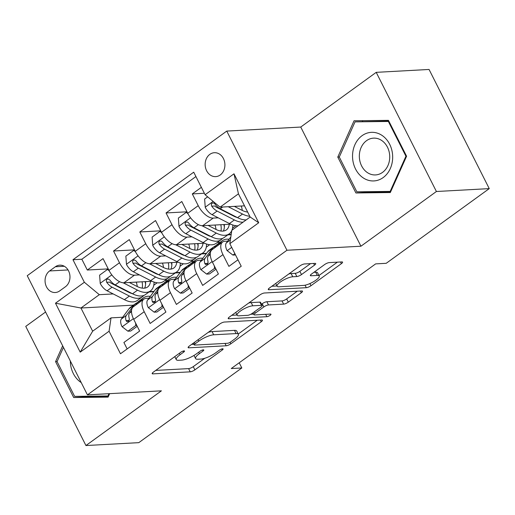 <?xml version="1.0" encoding="UTF-8"?>
<svg xmlns="http://www.w3.org/2000/svg" width="515" height="515" viewBox="0 0 515 515"><rect width="100%" height="100%" fill="white"/><g stroke="black" fill="none" stroke-linecap="round" stroke-linejoin="round"><path stroke-width="0.77" d="M184.022 350.882A2.569 0.682 153.2 0 0 180.765 352.273L153.386 372.12A3.676 0.979 153.2 0 0 152.183 373.658A3.676 0.979 153.2 0 0 152.884 373.871L190.235 371.836A3.676 0.979 153.2 0 0 194.882 369.854L222.261 350.007A2.569 0.682 153.2 0 0 223.104 348.925A2.569 0.682 153.2 0 0 222.615 348.777A2.569 0.682 153.2 0 0 219.358 350.168L215.817 352.736A11.755 3.122 153.2 0 1 200.927 359.071L197.818 359.245A11.755 3.122 153.2 0 1 195.571 358.569A11.755 3.122 153.2 0 1 199.427 353.631L202.968 351.063A2.569 0.682 153.2 0 0 203.811 349.981A2.569 0.682 153.2 0 0 203.322 349.833A2.569 0.682 153.2 0 0 200.065 351.217L196.518 353.786A11.755 3.122 153.2 0 1 181.634 360.127L178.525 360.294A11.755 3.122 153.2 0 1 176.278 359.618A11.755 3.122 153.2 0 1 180.128 354.681L183.675 352.112A2.569 0.682 153.2 0 0 184.518 351.03A2.569 0.682 153.2 0 0 184.022 350.882M209.824 154.365A11.974 9.875 -93.1 0 0 205.62 168.083A11.974 9.875 -93.1 0 0 215.682 176.626A11.974 9.875 -93.1 0 0 220.233 174.978A11.974 9.875 -93.1 0 0 224.443 161.253A11.974 9.875 -93.1 0 0 214.375 152.71A11.974 9.875 -93.1 0 0 209.824 154.365M314.511 265.135A3.676 0.979 153.2 0 0 315.714 263.59A3.676 0.979 153.2 0 0 315.013 263.377L304.532 263.95A3.676 0.979 153.2 0 0 299.878 265.933L269.474 287.975A3.676 0.979 153.2 0 0 268.27 289.514A3.676 0.979 153.2 0 0 268.972 289.726L306.316 287.692A3.676 0.979 153.2 0 0 310.97 285.709L341.374 263.667A3.676 0.979 153.2 0 0 342.578 262.122A3.676 0.979 153.2 0 0 341.876 261.916L329.22 262.605A3.676 0.979 153.2 0 0 324.572 264.588L311.556 274.019A3.676 0.979 153.2 0 0 310.352 275.564A3.676 0.979 153.2 0 0 311.054 275.77L317.33 275.428A9.824 2.607 153.2 0 1 319.21 275.995A9.824 2.607 153.2 0 1 313.931 281.48A9.824 2.607 153.2 0 1 303.547 285.419L278.963 286.765A9.824 2.607 153.2 0 1 277.083 286.198A9.824 2.607 153.2 0 1 282.362 280.714A9.824 2.607 153.2 0 1 292.745 276.774L296.846 276.549A3.676 0.979 153.2 0 0 301.494 274.566L314.511 265.135L313.661 263.455M360.931 246.215L436.405 191.503L489.25 188.619L429.059 69.461L376.214 72.345L300.741 127.051L226.761 131.087L286.952 250.251L360.931 246.215L300.741 127.051M45.578 312.006L25.75 326.381L85.941 445.539L161.414 390.834L87.434 394.87L286.952 250.251M85.941 445.539L138.786 442.655L241.825 367.968L239.205 362.779M489.25 188.619L386.211 263.307L375.641 263.886L231.254 368.547L241.825 367.968M224.392 322.042A3.676 0.979 153.2 0 0 219.744 324.019L189.333 346.061A3.676 0.979 153.2 0 0 188.13 347.606A3.676 0.979 153.2 0 0 188.831 347.818L226.182 345.777A3.676 0.979 153.2 0 0 230.829 343.795L261.24 321.759A3.676 0.979 153.2 0 0 262.444 320.214A3.676 0.979 153.2 0 0 261.742 320.002L224.392 322.042M229.407 317.015L259.811 294.979A3.676 0.979 153.2 0 1 264.465 292.996L301.809 290.956A3.676 0.979 153.2 0 1 302.511 291.168A3.676 0.979 153.2 0 1 301.307 292.713L288.297 302.144A3.676 0.979 153.2 0 1 283.643 304.127L268.495 304.951A3.676 0.979 153.2 0 0 263.847 306.934L255.215 313.191A3.676 0.979 153.2 0 0 254.011 314.736A3.676 0.979 153.2 0 0 254.713 314.948L270.478 314.086A2.569 0.682 153.2 0 1 270.967 314.234A2.569 0.682 153.2 0 1 269.59 315.669A2.569 0.682 153.2 0 1 266.873 316.699L228.905 318.772A3.676 0.979 153.2 0 1 228.203 318.56A3.676 0.979 153.2 0 1 229.407 317.015M201.378 187.338L192.301 193.917L204.365 193.254M218.212 217.819L213.204 218.09A14.967 7.474 -125.9 0 1 198.236 205.672L187.737 213.281L181.801 201.526L166.049 212.946L186.99 211.8M191.96 236.842L186.951 237.119A14.967 7.474 -125.9 0 1 171.984 224.701L161.485 232.31L155.549 220.555L139.797 231.969L160.738 230.829M165.708 255.871L160.699 256.148A14.967 7.474 -125.9 0 1 145.739 243.724L135.233 251.339L129.297 239.584L113.545 250.998L119.486 262.753A14.967 7.474 54.1 0 0 134.447 275.177L139.456 274.901M134.486 249.859L113.545 250.998M127.147 348.925L123.896 342.494L139.649 331.074L133.713 319.319A14.967 7.474 54.1 0 1 133.379 306.734L143.878 299.125A14.967 7.474 54.1 0 0 144.213 311.71L150.148 323.465L165.901 312.045L159.959 300.29A14.967 7.474 54.1 0 1 159.631 287.711L170.13 280.096A14.967 7.474 -125.9 0 1 172.409 279.336L175.184 279.182M170.13 280.096A14.967 7.474 -125.9 0 0 170.465 292.681L176.4 304.436L192.153 293.016L186.211 281.261A14.967 7.474 54.1 0 1 185.883 268.682L196.382 261.066A14.967 7.474 -125.9 0 1 198.661 260.307L201.436 260.152M196.382 261.066A14.967 7.474 -125.9 0 0 196.717 273.652L202.653 285.407L218.405 273.986L212.463 262.232A14.967 7.474 54.1 0 1 212.135 249.653L222.635 242.037A14.967 7.474 -125.9 0 1 224.913 241.278L227.688 241.129M187.737 213.281A14.967 7.474 54.1 0 0 202.704 225.699L230.694 224.173M235.355 216.879L235.96 216.847M161.485 232.31A14.967 7.474 54.1 0 0 176.452 244.728L204.442 243.202M217.279 242.501L220.079 242.353M209.103 235.909L209.714 235.876M227.778 234.892L231.151 234.705M135.233 251.339A14.967 7.474 54.1 0 0 150.2 263.757L178.19 262.232M191.026 261.53L193.827 261.375M182.851 254.938L183.462 254.906M201.526 253.921L206.29 253.657M59.676 290.917L65.45 286.733A11.6 9.566 -93.1 0 0 69.525 273.439A11.6 9.566 -93.1 0 0 59.772 265.167A11.6 9.566 -93.1 0 0 55.363 266.764L49.588 270.954A11.6 9.566 -93.1 0 0 45.513 284.241A11.6 9.566 -93.1 0 0 55.26 292.52A11.6 9.566 -93.1 0 0 59.676 290.917M226.761 131.087L27.244 275.705L87.434 394.87M205.112 194.734L233.99 173.806L258.717 222.757L229.838 243.692L231.789 230.347L250.168 217.027L238.451 193.84L220.072 207.159L205.112 194.734L193.724 172.19L72.969 259.727L84.351 282.272L99.318 294.689L113.203 293.93M229.838 243.692L241.226 266.229L120.471 353.766L109.083 331.222L80.205 352.151L55.478 303.2L84.351 282.272M156.599 273.967L157.21 273.935M175.274 272.95L180.038 272.686M195.925 176.548L81.846 259.238L87.293 270.027L103.045 258.614L108.98 270.369A14.967 7.474 54.1 0 0 123.948 282.786L151.938 281.261M164.774 280.559L167.575 280.405M148.932 298.211L146.157 298.365A14.967 7.474 54.1 0 0 143.878 299.125M222.635 242.037A14.967 7.474 -125.9 0 0 222.969 254.622L228.905 266.377L237.982 259.798M145.739 243.724L139.797 231.969M171.984 224.701L166.049 212.946M198.236 205.672L192.301 193.917M220.072 207.159L244.509 205.826M130.346 292.996L130.958 292.964M149.022 291.979L153.785 291.715M99.318 294.689L80.939 308.009L92.655 331.197L111.028 317.877L109.083 331.222M133.443 305.144L80.939 308.009L55.478 303.2M122.679 317.24L111.028 317.877M436.405 191.503L376.214 72.345M153.785 285.233L157.146 282.793M154.043 291.374L149.517 291.619M108.234 268.888L87.293 270.027M81.846 259.238L72.969 259.727M180.038 266.204L183.398 263.764M180.295 272.345L175.77 272.59M206.547 253.316L202.022 253.56M206.29 247.174L209.65 244.734M231.203 234.37L228.274 234.531M232.542 228.145L235.902 225.705M92.655 331.197L80.205 352.151M233.99 173.806L238.451 193.84M258.717 222.757L250.168 217.027M62.663 345.829L55.575 361.639L73.703 397.529L108.099 397.11L109.65 393.653M388.452 120.356L354.056 120.774L337.789 157.081L355.91 192.971L390.312 192.546L406.58 156.245L388.452 120.356M82.2 396.286L82.58 397.046L108.272 396.73M82.58 397.046L73.703 397.529M57.088 361.556L55.575 361.639M362.766 120.671L362.406 121.469M364.408 191.722L364.794 192.481L390.479 192.172M364.794 192.481L355.91 192.971M339.301 156.998L337.789 157.081M155.749 370.407L188.606 368.611A3.676 0.979 153.2 0 0 193.26 366.635L204.79 358.273M238.239 334.029L257.249 320.246M191.696 344.348L193.878 344.232M195.076 343.846A2.569 0.682 153.2 0 0 194.232 344.928A2.569 0.682 153.2 0 0 194.722 345.076L227.508 343.286A2.569 0.682 153.2 0 0 230.759 341.902L234.499 339.192A11.755 3.122 153.2 0 0 238.348 334.254A11.755 3.122 153.2 0 0 236.102 333.578L213.699 334.802A11.755 3.122 153.2 0 0 198.809 341.142L195.076 343.846L194.355 342.423M238.348 334.254L236.726 331.036A11.755 3.122 153.2 0 0 234.48 330.36L236.102 333.578M208.215 332.381A11.755 3.122 153.2 0 1 212.071 331.583L234.48 330.36M297.322 291.2L286.668 298.925L288.297 302.144M261.485 304.243L262.219 303.715A3.676 0.979 153.2 0 1 266.867 301.732L282.014 300.908A3.676 0.979 153.2 0 0 286.668 298.925M253.695 314.111L250.799 314.266M237.009 315.019L231.763 315.309M252.781 305.807A9.824 2.607 153.2 0 0 242.398 309.753A9.824 2.607 153.2 0 0 237.119 315.238A9.824 2.607 153.2 0 0 238.992 315.804L247.657 315.328A3.676 0.979 153.2 0 0 252.305 313.352L260.938 307.095A3.676 0.979 153.2 0 0 262.141 305.55A3.676 0.979 153.2 0 0 261.44 305.337L252.781 305.807L251.153 302.588A9.824 2.607 153.2 0 0 248.7 303.032M262.141 305.55L260.519 302.331A3.676 0.979 153.2 0 0 259.818 302.118L261.44 305.337M251.153 302.588L259.818 302.118M288.818 273.954A9.824 2.607 153.2 0 1 291.117 273.549L295.217 273.33A3.676 0.979 153.2 0 0 299.865 271.347L310.519 263.622M319.21 275.995L317.581 272.776A9.824 2.607 153.2 0 0 315.708 272.21L317.33 275.428M313.918 272.306L315.708 272.21M318.965 275.512L337.389 262.161M271.836 286.263L276.973 285.98M109.186 270.761L107.481 269.448L99.607 275.158L100.238 283.501A9.92 4.95 54.1 0 0 107.094 290.795L124.398 299.672A28.628 14.298 54.1 0 0 137.344 300.445L142.333 296.827A28.628 14.298 54.1 0 0 143.749 295.468M137.293 286.559A23.767 11.871 54.1 0 0 136.263 282.117M123.13 282.774L137.524 290.157A28.628 14.298 54.1 0 0 150.47 290.93A28.628 14.298 54.1 0 0 154.069 282.085M129.349 282.49L136.868 286.346A23.767 11.871 54.1 0 0 147.612 286.99A23.767 11.871 54.1 0 0 150.509 281.338M150.47 290.93L145.481 294.548A28.628 14.298 -125.9 0 1 132.535 293.775L115.231 284.898A9.92 4.95 -125.9 0 1 109.856 280.005L108.066 278.911L106.901 279.355L106.277 280.578L106.708 282.284A9.92 4.95 54.1 0 0 112.077 287.183L129.387 296.054A28.628 14.298 54.1 0 0 142.333 296.827M145.591 284.093A28.628 14.298 54.1 0 0 145.082 281.634M142.089 281.795A23.767 11.871 -125.9 0 1 142.23 288.13M132.361 293.685A23.767 11.871 -125.9 0 1 128.731 292.25L111.427 283.372A5.053 2.524 -125.9 0 1 109.746 282.117L106.708 282.284M144.644 288.136A23.767 11.871 54.1 0 0 145.539 281.608M107.481 269.448L108.491 269.39M140.292 301.726L142.127 299.273A28.628 14.298 -125.9 0 1 143.704 297.709A28.628 14.298 -125.9 0 1 150.322 296.35M136.797 325.428L135.786 325.486L127.913 331.197L122.036 326.658A9.92 4.95 -125.9 0 1 121.353 319.023L129.001 308.788A28.628 14.298 -125.9 0 1 130.578 307.223L135.567 303.605A28.628 14.298 54.1 0 0 133.99 305.17L126.336 315.405A9.92 4.95 54.1 0 0 126.066 320.613L126.825 321.579L128.531 321.283L129.233 320.06L129.214 318.328A9.92 4.95 -125.9 0 1 129.49 313.126L131.55 310.365M135.786 325.486L135.606 323.079M127.913 331.197L130.662 331.042L137.228 326.285M135.303 305.344L137.138 302.884A28.628 14.298 -125.9 0 1 138.715 301.32L143.704 297.709M137.299 302.678A28.628 14.298 54.1 0 0 135.567 303.605M129.104 320.439A5.053 2.524 -125.9 0 1 129.336 319.281M70.323 360.989A24.327 20.059 -93.1 0 0 81.235 382.594M108.98 393.692L107.963 395.971L74.63 396.376L57.068 361.607L63.448 347.374M108.626 395.932L107.963 395.971M352.543 156.882A24.327 20.059 -93.1 0 0 373.233 180.952A24.327 20.059 -93.1 0 0 392.668 156.393A24.327 20.059 -93.1 0 0 371.978 132.323A24.327 20.059 -93.1 0 0 352.543 156.882M359.341 156.721A18.418 15.186 -93.1 0 0 375.538 174.926A18.418 15.186 -93.1 0 0 389.726 156.348A18.418 15.186 -93.1 0 0 373.53 138.142A18.418 15.186 -93.1 0 0 359.341 156.721M388.992 121.431L388.368 121.463L405.936 156.232L390.17 191.413L356.844 191.818L339.276 157.043L355.041 121.868L388.825 121.096M406.56 156.2L405.936 156.232M390.834 191.374L390.17 191.413M355.041 121.868L388.368 121.463M135.439 251.732L133.733 250.419L125.86 256.129L126.49 264.472A9.92 4.95 54.1 0 0 133.346 271.766L150.65 280.643A28.628 14.298 54.1 0 0 163.596 281.415L168.585 277.797A28.628 14.298 54.1 0 0 170.001 276.446M163.545 267.53A23.767 11.871 54.1 0 0 162.515 263.088M149.382 263.744L163.776 271.128A28.628 14.298 54.1 0 0 176.722 271.901A28.628 14.298 54.1 0 0 180.321 263.062M155.601 263.461L163.12 267.324A23.767 11.871 54.1 0 0 173.864 267.961A23.767 11.871 54.1 0 0 176.761 262.309M176.722 271.901L171.733 275.519A28.628 14.298 -125.9 0 1 158.787 274.746L141.483 265.869A9.92 4.95 -125.9 0 1 136.108 260.976L134.318 259.882L133.153 260.326L132.529 261.549L132.96 263.255A9.92 4.95 54.1 0 0 138.329 268.154L155.639 277.025A28.628 14.298 54.1 0 0 168.585 277.797M171.843 265.064A28.628 14.298 54.1 0 0 171.334 262.605M168.341 262.766A23.767 11.871 -125.9 0 1 168.482 269.1M158.614 274.656A23.767 11.871 -125.9 0 1 154.983 273.22L137.679 264.343A5.053 2.524 -125.9 0 1 135.999 263.094L132.96 263.255M170.896 269.107A23.767 11.871 54.1 0 0 171.791 262.579M133.733 250.419L134.743 250.367M161.691 232.709L159.985 231.39L152.112 237.1L152.743 245.443A9.92 4.95 54.1 0 0 159.599 252.736L176.903 261.614A28.628 14.298 54.1 0 0 189.848 262.386L194.831 258.768A28.628 14.298 54.1 0 0 196.254 257.416M189.797 248.507A23.767 11.871 54.1 0 0 188.767 244.059M175.634 244.715L190.029 252.099A28.628 14.298 54.1 0 0 202.974 252.871A28.628 14.298 54.1 0 0 206.573 244.033M181.853 244.438L189.372 248.294A23.767 11.871 54.1 0 0 200.116 248.932A23.767 11.871 54.1 0 0 203.013 243.28M202.974 252.871L197.985 256.489A28.628 14.298 -125.9 0 1 185.04 255.717L167.736 246.84A9.92 4.95 -125.9 0 1 162.36 241.947L161.221 241.001L159.405 241.297L158.781 242.52L159.206 244.226A9.92 4.95 54.1 0 0 164.581 249.125L181.892 258.002A28.628 14.298 54.1 0 0 194.831 258.768M198.095 246.035A28.628 14.298 54.1 0 0 197.586 243.576M194.593 243.743A23.767 11.871 -125.9 0 1 194.734 250.071M184.866 255.627A23.767 11.871 -125.9 0 1 181.235 254.191L163.931 245.314A5.053 2.524 -125.9 0 1 162.251 244.065L159.206 244.226M197.142 250.084A23.767 11.871 54.1 0 0 198.043 243.55M159.985 231.39L160.995 231.338M187.943 213.68L186.237 212.36L178.364 218.07L178.995 226.413A9.92 4.95 54.1 0 0 185.851 233.707L203.155 242.584A28.628 14.298 54.1 0 0 216.1 243.357L221.083 239.745A28.628 14.298 54.1 0 0 222.506 238.387M216.049 229.478A23.767 11.871 54.1 0 0 215.019 225.029M201.886 225.686L216.281 233.07A28.628 14.298 54.1 0 0 229.227 233.842A28.628 14.298 54.1 0 0 231.737 230.694M231.93 230.244A28.628 14.298 54.1 0 0 232.825 225.004M208.105 225.409L215.624 229.265A23.767 11.871 54.1 0 0 226.368 229.902A23.767 11.871 54.1 0 0 229.265 224.25M229.227 233.842L224.237 237.46A28.628 14.298 -125.9 0 1 211.292 236.688L193.988 227.81A9.92 4.95 -125.9 0 1 188.612 222.918L187.473 221.971L185.657 222.268L185.033 223.491L185.458 225.203A9.92 4.95 54.1 0 0 190.833 230.096L208.137 238.973A28.628 14.298 54.1 0 0 221.083 239.745M224.347 227.006A28.628 14.298 54.1 0 0 223.832 224.546M220.845 224.714A23.767 11.871 -125.9 0 1 220.987 231.042M211.111 236.597A23.767 11.871 -125.9 0 1 207.487 235.162L190.183 226.285A5.053 2.524 -125.9 0 1 188.503 225.036L185.458 225.203M223.394 231.055A23.767 11.871 54.1 0 0 224.295 224.521M186.237 212.36L187.248 212.309M207.648 196.839L204.616 199.041L205.247 207.384A9.92 4.95 54.1 0 0 212.103 214.684L229.407 223.555A28.628 14.298 54.1 0 0 238.084 225.782M242.301 210.448A23.767 11.871 54.1 0 0 241.271 206M228.235 206.715L242.533 214.04A28.628 14.298 54.1 0 0 249.781 216.261M234.357 206.38L241.876 210.236A23.767 11.871 54.1 0 0 247.657 212.058M246.222 219.879A28.628 14.298 -125.9 0 1 237.544 217.658L220.24 208.781A9.92 4.95 -125.9 0 1 214.864 203.889L213.725 202.942L211.91 203.238L211.279 204.461L211.71 206.174A9.92 4.95 54.1 0 0 217.085 211.066L234.389 219.944A28.628 14.298 54.1 0 0 243.074 222.165M247.335 211.427A23.767 11.871 -125.9 0 1 247.239 212.013M237.364 217.568A23.767 11.871 -125.9 0 1 233.739 216.133L216.435 207.255A5.053 2.524 -125.9 0 1 214.755 206.006L211.71 206.174M166.545 282.696L168.379 280.244A28.628 14.298 -125.9 0 1 169.956 278.679A28.628 14.298 -125.9 0 1 176.574 277.321M163.049 306.399L162.038 306.457L154.165 312.167L148.288 307.629A9.92 4.95 -125.9 0 1 147.599 299.994L155.253 289.758A28.628 14.298 -125.9 0 1 156.83 288.194L161.819 284.576A28.628 14.298 54.1 0 0 160.242 286.14L152.588 296.376A9.92 4.95 54.1 0 0 152.318 301.584L153.077 302.55L154.783 302.254L155.485 301.03L155.466 299.299A9.92 4.95 -125.9 0 1 155.742 294.097L157.802 291.342M162.038 306.457L161.858 304.05M154.165 312.167L156.914 312.013L163.48 307.255M161.556 286.314L163.39 283.855A28.628 14.298 -125.9 0 1 164.967 282.291L169.956 278.679M163.551 283.649A28.628 14.298 54.1 0 0 161.819 284.576M152.318 301.584L155.356 301.417A5.053 2.524 -125.9 0 1 155.588 300.251M192.797 263.667L194.631 261.214A28.628 14.298 -125.9 0 1 196.209 259.65A28.628 14.298 -125.9 0 1 202.826 258.292M189.301 287.37L188.29 287.428L180.417 293.138L174.54 288.6A9.92 4.95 -125.9 0 1 173.851 280.965L181.505 270.729A28.628 14.298 -125.9 0 1 183.083 269.165L188.072 265.547A28.628 14.298 54.1 0 0 186.494 267.111L178.84 277.353A9.92 4.95 54.1 0 0 178.57 282.555L179.329 283.52L181.035 283.224L181.737 282.001L181.718 280.269A9.92 4.95 -125.9 0 1 181.995 275.068L184.055 272.313M188.29 287.428L188.11 285.02M180.417 293.138L183.166 292.984L189.732 288.226M187.808 267.285L189.642 264.832A28.628 14.298 -125.9 0 1 191.22 263.268L196.209 259.65M189.803 264.62A28.628 14.298 54.1 0 0 188.072 265.547M178.57 282.555L181.608 282.387A5.053 2.524 -125.9 0 1 181.84 281.222M219.049 244.638L220.884 242.185A28.628 14.298 -125.9 0 1 222.461 240.621A28.628 14.298 -125.9 0 1 229.078 239.269M215.553 268.347L214.543 268.399L206.67 274.109L200.792 269.57A9.92 4.95 -125.9 0 1 200.103 261.935L207.757 251.7A28.628 14.298 -125.9 0 1 209.335 250.136L214.324 246.518A28.628 14.298 54.1 0 0 212.747 248.082L205.092 258.324A9.92 4.95 54.1 0 0 204.822 263.526L205.582 264.491L207.288 264.195L207.989 262.972L207.97 261.24A9.92 4.95 -125.9 0 1 208.247 256.039L210.307 253.283M214.543 268.399L214.362 265.991M206.67 274.109L209.418 273.961L215.985 269.197M214.06 248.256L215.894 245.803A28.628 14.298 -125.9 0 1 217.472 244.239L222.461 240.621M216.055 245.591A28.628 14.298 54.1 0 0 214.324 246.518M204.822 263.526L207.86 263.358A5.053 2.524 -125.9 0 1 208.092 262.193M234.879 253.663L232.922 255.08L227.044 250.541A9.92 4.95 -125.9 0 1 226.355 242.906L230.829 236.926M232.922 255.08L235.522 254.938M213.204 218.09L202.704 225.699M186.951 237.119L176.452 244.728M160.699 256.148L150.2 263.757M134.447 275.177L123.948 282.786M144.213 311.71L133.713 319.319M222.969 254.622L212.463 262.232M196.717 273.652L186.211 281.261M170.465 292.681L159.959 300.29M119.486 262.753L108.98 270.369M68.038 269.944L49.588 270.954M64.33 266.274L55.363 266.764M179.407 353.258L180.128 354.681M202.44 350.02L202.968 351.063M198.706 352.202L199.427 353.631M221.733 348.964L222.261 350.007M193.26 366.635L194.882 369.854M188.606 368.611L190.235 371.836M152.434 372.969L152.884 373.871M183.147 351.069L183.675 352.112M260.39 320.079L261.24 321.759M230.089 342.333L230.829 343.795M224.991 343.428L226.182 345.777M188.381 346.91L188.831 347.818M212.071 331.583L213.699 334.802M198.088 339.713L198.809 341.142M300.457 291.033L301.307 292.713M282.014 300.908L283.643 304.127M266.867 301.732L268.495 304.951M262.219 303.715L263.847 306.934M254.494 311.768L255.215 313.191M265.682 314.35L266.873 316.699M228.448 317.871L228.905 318.772M299.865 271.347L301.494 274.566M295.217 273.33L296.846 276.549M291.117 273.549L292.745 276.774M310.603 274.868L311.054 275.77M340.524 261.987L341.374 263.667M309.888 283.572L310.97 285.709M305.067 285.207L306.316 287.692M268.515 288.825L268.972 289.726M111.819 274.881L100.219 283.295M129.387 296.054L124.398 299.672M137.524 290.157L132.535 293.775M112.077 287.183L107.094 290.795M119.628 281.711L115.231 284.898M122.184 326.768L133.385 318.65M137.138 302.884L142.127 299.273M129.001 308.788L133.99 305.17M129.49 313.126L131.499 311.665M121.353 319.023L126.336 315.405M129.104 320.446L126.066 320.613M138.072 255.852L126.471 264.266M155.639 277.025L150.65 280.643M163.776 271.128L158.787 274.746M138.329 268.154L133.346 271.766M145.88 262.682L141.483 265.869M164.324 236.823L152.723 245.237M181.892 258.002L176.903 261.614M190.029 252.099L185.04 255.717M164.581 249.125L159.599 252.736M172.132 243.653L167.736 246.84M190.576 217.794L178.975 226.207M208.137 238.973L203.155 242.584M216.281 233.07L211.292 236.688M190.833 230.096L185.851 233.707M198.384 224.624L193.988 227.81M213.165 201.423L205.228 207.178M234.389 219.944L229.407 223.555M242.533 214.04L237.544 217.658M217.085 211.066L212.103 214.684M222.673 207.017L220.24 208.781M148.436 307.738L159.637 299.621M163.39 283.855L168.379 280.244M155.253 289.758L160.242 286.14M155.742 294.097L157.751 292.636M147.599 299.994L152.588 296.376M174.688 288.709L185.889 280.591M189.642 264.832L194.631 261.214M181.505 270.729L186.494 267.111M181.995 275.068L184.003 273.607M173.851 280.965L178.84 277.353M200.94 269.68L212.141 261.562M215.894 245.803L220.884 242.185M207.757 251.7L212.747 248.082M208.247 256.039L210.255 254.577M200.103 261.935L205.092 258.324M227.192 250.657L231.705 247.38M226.355 242.906L230.379 239.99M174.765 356.625L176.278 359.618M193.994 355.447L195.571 358.569M193.337 343.157L194.232 344.928M253.039 312.817L254.011 314.736M235.709 312.451L237.119 315.238M275.699 283.462L277.083 286.198"/></g></svg>
